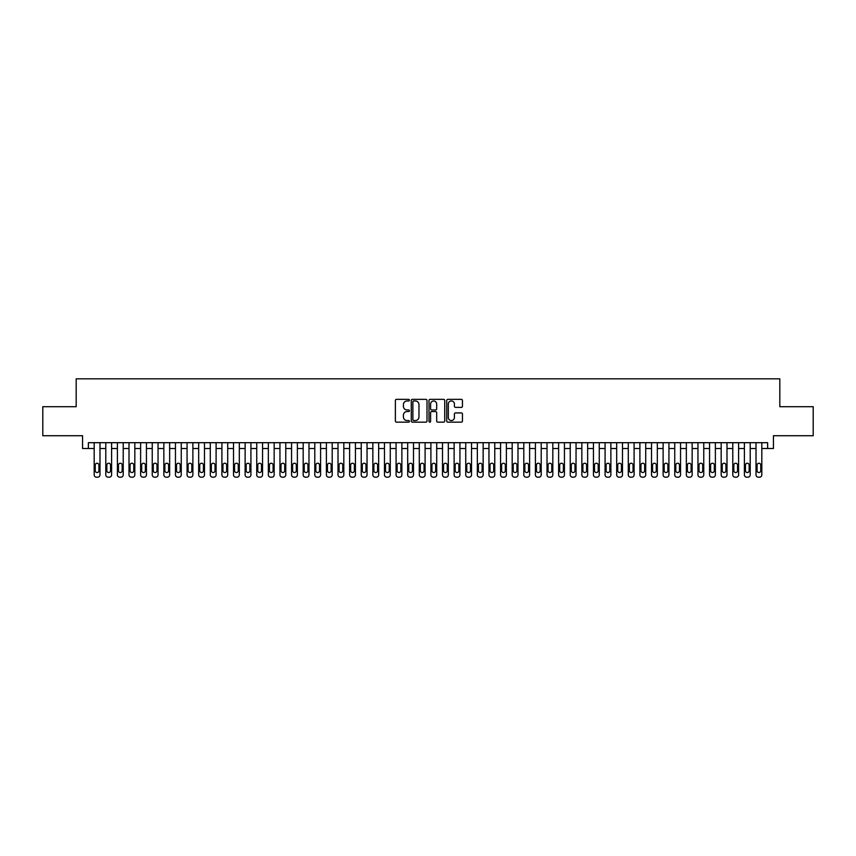 <?xml version="1.0" encoding="UTF-8"?>
<svg xmlns="http://www.w3.org/2000/svg" width="856" height="856" viewBox="0 0 856 856"><rect width="100%" height="100%" fill="white"/><g stroke="black" fill="none" stroke-linecap="round" stroke-linejoin="round"><path stroke-width="1.28" d="M409.425 400.159A0.802 0.802 0 0 0 408.622 399.356L396.521 399.356A1.145 1.145 0 0 0 395.376 400.501L395.376 421.013A1.145 1.145 0 0 0 396.521 422.158L408.622 422.158A0.802 0.802 0 0 0 409.425 421.355A0.802 0.802 0 0 0 408.622 420.564L407.06 420.564A3.649 3.649 0 0 1 403.411 416.915L403.411 415.203A3.649 3.649 0 0 1 407.06 411.554L408.622 411.554A0.802 0.802 0 0 0 409.425 410.762A0.802 0.802 0 0 0 408.622 409.96L407.06 409.96A3.649 3.649 0 0 1 403.411 406.311L403.411 404.599A3.649 3.649 0 0 1 407.06 400.961L408.622 400.961A0.802 0.802 0 0 0 409.425 400.159M461.309 407.392A1.145 1.145 0 0 0 462.443 406.258L462.443 400.501A1.145 1.145 0 0 0 461.309 399.356L447.859 399.356A1.145 1.145 0 0 0 446.725 400.501L446.725 421.013A1.145 1.145 0 0 0 447.859 422.158L461.309 422.158A1.145 1.145 0 0 0 462.443 421.013L462.443 414.058A1.145 1.145 0 0 0 461.309 412.924L455.553 412.924A1.145 1.145 0 0 0 454.408 414.058L454.408 417.514A3.05 3.05 0 0 1 451.369 420.564A3.05 3.05 0 0 1 448.319 417.514L448.319 404A3.05 3.05 0 0 1 451.369 400.961A3.05 3.05 0 0 1 454.408 404L454.408 406.258A1.145 1.145 0 0 0 455.553 407.392L461.309 407.392M88.371 448.49L88.371 442.691L767.629 442.691L767.629 448.49L773.428 448.49L773.428 435.725L813.2 435.725L813.2 406.696L779.816 406.696L779.816 378.823L76.184 378.823L76.184 406.696L42.8 406.696L42.8 435.725L82.572 435.725L82.572 448.49L94.181 448.49M427.005 400.501A1.145 1.145 0 0 0 425.86 399.356L412.41 399.356A1.145 1.145 0 0 0 411.276 400.501L411.276 421.013A1.145 1.145 0 0 0 412.41 422.158L425.86 422.158A1.145 1.145 0 0 0 427.005 421.013L427.005 400.501M430.14 399.356L443.59 399.356A1.145 1.145 0 0 1 444.724 400.501L444.724 421.013A1.145 1.145 0 0 1 443.59 422.158L437.833 422.158A1.145 1.145 0 0 1 436.688 421.013L436.688 412.699A1.145 1.145 0 0 0 435.554 411.554L431.734 411.554A1.145 1.145 0 0 0 430.589 412.699L430.589 421.355A0.802 0.802 0 0 1 429.798 422.158A0.802 0.802 0 0 1 428.995 421.355L428.995 400.501A1.145 1.145 0 0 1 430.14 399.356M99.981 442.691L99.981 474.855L99.981 448.49L105.791 448.49M111.601 442.691L111.601 474.855L111.601 448.49L117.4 448.49M123.211 442.691L123.211 474.855L123.211 448.49L129.01 448.49M134.82 442.691L134.82 474.855L134.82 448.49L140.619 448.49M146.429 442.691L146.429 474.855L146.429 448.49L152.24 448.49M158.039 442.691L158.039 474.855L158.039 448.49L163.849 448.49M169.649 442.691L169.649 474.855L169.649 448.49L175.459 448.49M181.258 442.691L181.258 474.855L181.258 448.49L187.068 448.49M192.878 442.691L192.878 474.855L192.878 448.49L198.678 448.49M204.488 442.691L204.488 474.855L204.488 448.49L210.287 448.49M216.097 442.691L216.097 474.855L216.097 448.49L221.907 448.49M227.707 442.691L227.707 474.855L227.707 448.49L233.517 448.49M239.316 442.691L239.316 474.855L239.316 448.49L245.126 448.49M250.926 442.691L250.926 474.855L250.926 448.49L256.736 448.49M262.546 442.691L262.546 474.855L262.546 448.49L268.345 448.49M274.155 442.691L274.155 474.855L274.155 448.49L279.955 448.49M285.765 442.691L285.765 474.855L285.765 448.49L291.564 448.49M297.374 442.691L297.374 474.855L297.374 448.49L303.185 448.49M308.984 442.691L308.984 474.855L308.984 448.49L314.794 448.49M320.593 442.691L320.593 474.855L320.593 448.49L326.404 448.49M332.203 442.691L332.203 474.855L332.203 448.49L338.013 448.49M343.823 442.691L343.823 474.855L343.823 448.49L349.623 448.49M355.433 442.691L355.433 474.855L355.433 448.49L361.232 448.49M367.042 442.691L367.042 474.855L367.042 448.49L372.852 448.49M378.652 442.691L378.652 474.855L378.652 448.49L384.462 448.49M390.261 442.691L390.261 474.855L390.261 448.49L396.071 448.49M401.871 442.691L401.871 474.855L401.871 448.49L407.681 448.49M413.491 442.691L413.491 474.855L413.491 448.49L419.29 448.49M425.1 442.691L425.1 474.855L425.1 448.49L430.9 448.49M436.71 442.691L436.71 474.855L436.71 448.49L442.509 448.49M448.319 442.691L448.319 474.855L448.319 448.49L454.129 448.49M459.929 442.691L459.929 474.855L459.929 448.49L465.739 448.49M471.538 442.691L471.538 474.855L471.538 448.49L477.348 448.49M483.148 442.691L483.148 474.855L483.148 448.49L488.958 448.49M494.768 442.691L494.768 474.855L494.768 448.49L500.567 448.49M506.378 442.691L506.378 474.855L506.378 448.49L512.177 448.49M517.987 442.691L517.987 474.855L517.987 448.49L523.797 448.49M529.596 442.691L529.596 474.855L529.596 448.49L535.407 448.49M541.206 442.691L541.206 474.855L541.206 448.49L547.016 448.49M552.816 442.691L552.816 474.855L552.816 448.49L558.626 448.49M564.436 442.691L564.436 474.855L564.436 448.49L570.235 448.49M576.045 442.691L576.045 474.855L576.045 448.49L581.845 448.49M587.655 442.691L587.655 474.855L587.655 448.49L593.454 448.49M599.264 442.691L599.264 474.855L599.264 448.49L605.074 448.49M610.874 442.691L610.874 474.855L610.874 448.49L616.684 448.49M622.483 442.691L622.483 474.855L622.483 448.49L628.293 448.49M634.093 442.691L634.093 474.855L634.093 448.49L639.903 448.49M645.713 442.691L645.713 474.855L645.713 448.49L651.512 448.49M657.322 442.691L657.322 474.855L657.322 448.49L663.122 448.49M668.932 442.691L668.932 474.855L668.932 448.49L674.742 448.49M680.541 442.691L680.541 474.855L680.541 448.49L686.352 448.49M692.151 442.691L692.151 474.855L692.151 448.49L697.961 448.49M703.76 442.691L703.76 474.855L703.76 448.49L709.571 448.49M715.381 442.691L715.381 474.855L715.381 448.49L721.18 448.49M726.99 442.691L726.99 474.855L726.99 448.49L732.79 448.49M738.6 442.691L738.6 474.855L738.6 448.49L744.399 448.49M750.209 442.691L750.209 474.855L750.209 448.49L756.019 448.49M761.819 442.691L761.819 474.855L761.819 448.49L767.629 448.49M413.673 400.961A0.802 0.802 0 0 0 412.87 401.753L412.87 419.761A0.802 0.802 0 0 0 413.673 420.564L415.32 420.564A3.649 3.649 0 0 0 418.969 416.915L418.969 404.599A3.649 3.649 0 0 0 415.32 400.961L413.673 400.961M436.688 404.064A3.05 3.05 0 0 0 433.639 401.015A3.05 3.05 0 0 0 430.589 404.064L430.589 408.815A1.145 1.145 0 0 0 431.734 409.96L435.554 409.96A1.145 1.145 0 0 0 436.688 408.815L436.688 404.064M95.219 470.672A1.862 1.862 90 0 0 97.081 472.533A1.862 1.862 90 0 0 98.943 470.672A1.862 1.862 -90 0 1 97.081 472.533A1.862 1.862 -90 0 1 95.219 470.672L95.219 465.097A1.862 1.862 -90 0 1 97.081 463.235A1.862 1.862 -90 0 1 98.943 465.097A1.862 1.862 90 0 0 97.081 463.235A1.862 1.862 90 0 0 95.219 465.097M94.181 442.691L94.181 474.855A2.322 2.322 90 0 0 96.503 477.177L97.659 477.177A2.322 2.322 90 0 0 99.981 474.855M98.943 465.097L98.943 470.672M106.84 470.672A1.862 1.862 90 0 0 108.691 472.533A1.862 1.862 90 0 0 110.552 470.672A1.862 1.862 -90 0 1 108.691 472.533A1.862 1.862 -90 0 1 106.84 470.672L106.84 465.097A1.862 1.862 -90 0 1 108.691 463.235A1.862 1.862 -90 0 1 110.552 465.097A1.862 1.862 90 0 0 108.691 463.235A1.862 1.862 90 0 0 106.84 465.097M118.449 470.672A1.862 1.862 90 0 0 120.3 472.533A1.862 1.862 90 0 0 122.162 470.672A1.862 1.862 -90 0 1 120.3 472.533A1.862 1.862 -90 0 1 118.449 470.672L118.449 465.097A1.862 1.862 -90 0 1 120.3 463.235A1.862 1.862 -90 0 1 122.162 465.097A1.862 1.862 90 0 0 120.3 463.235A1.862 1.862 90 0 0 118.449 465.097M130.059 470.672A1.862 1.862 90 0 0 131.92 472.533A1.862 1.862 90 0 0 133.771 470.672A1.862 1.862 -90 0 1 131.92 472.533A1.862 1.862 -90 0 1 130.059 470.672L130.059 465.097A1.862 1.862 -90 0 1 131.92 463.235A1.862 1.862 -90 0 1 133.771 465.097A1.862 1.862 90 0 0 131.92 463.235A1.862 1.862 90 0 0 130.059 465.097M141.668 470.672A1.862 1.862 90 0 0 143.53 472.533A1.862 1.862 90 0 0 145.381 470.672A1.862 1.862 -90 0 1 143.53 472.533A1.862 1.862 -90 0 1 141.668 470.672L141.668 465.097A1.862 1.862 -90 0 1 143.53 463.235A1.862 1.862 -90 0 1 145.381 465.097A1.862 1.862 90 0 0 143.53 463.235A1.862 1.862 90 0 0 141.668 465.097M105.791 442.691L105.791 474.855A2.322 2.322 90 0 0 108.113 477.177L109.279 477.177A2.322 2.322 90 0 0 111.601 474.855M110.552 465.097L110.552 470.672M117.4 442.691L117.4 474.855A2.322 2.322 90 0 0 119.722 477.177L120.889 477.177A2.322 2.322 90 0 0 123.211 474.855M122.162 465.097L122.162 470.672M129.01 442.691L129.01 474.855A2.322 2.322 90 0 0 131.332 477.177L132.498 477.177A2.322 2.322 90 0 0 134.82 474.855M133.771 465.097L133.771 470.672M140.619 442.691L140.619 474.855A2.322 2.322 90 0 0 142.941 477.177L144.108 477.177A2.322 2.322 90 0 0 146.429 474.855M145.381 465.097L145.381 470.672M153.278 470.672A1.862 1.862 90 0 0 155.139 472.533A1.862 1.862 90 0 0 156.99 470.672A1.862 1.862 -90 0 1 155.139 472.533A1.862 1.862 -90 0 1 153.278 470.672L153.278 465.097A1.862 1.862 -90 0 1 155.139 463.235A1.862 1.862 -90 0 1 156.99 465.097A1.862 1.862 90 0 0 155.139 463.235A1.862 1.862 90 0 0 153.278 465.097M152.24 442.691L152.24 474.855A2.322 2.322 90 0 0 154.561 477.177L155.717 477.177A2.322 2.322 90 0 0 158.039 474.855M156.99 465.097L156.99 470.672M164.887 470.672A1.862 1.862 90 0 0 166.749 472.533A1.862 1.862 90 0 0 168.611 470.672A1.862 1.862 -90 0 1 166.749 472.533A1.862 1.862 -90 0 1 164.887 470.672L164.887 465.097A1.862 1.862 -90 0 1 166.749 463.235A1.862 1.862 -90 0 1 168.611 465.097A1.862 1.862 90 0 0 166.749 463.235A1.862 1.862 90 0 0 164.887 465.097M163.849 442.691L163.849 474.855A2.322 2.322 90 0 0 166.171 477.177L167.327 477.177A2.322 2.322 90 0 0 169.649 474.855M168.611 465.097L168.611 470.672M176.507 470.672A1.862 1.862 90 0 0 178.358 472.533A1.862 1.862 90 0 0 180.22 470.672A1.862 1.862 -90 0 1 178.358 472.533A1.862 1.862 -90 0 1 176.507 470.672L176.507 465.097A1.862 1.862 -90 0 1 178.358 463.235A1.862 1.862 -90 0 1 180.22 465.097A1.862 1.862 90 0 0 178.358 463.235A1.862 1.862 90 0 0 176.507 465.097M175.459 442.691L175.459 474.855A2.322 2.322 90 0 0 177.781 477.177L178.936 477.177A2.322 2.322 90 0 0 181.258 474.855M180.22 465.097L180.22 470.672M188.117 470.672A1.862 1.862 90 0 0 189.968 472.533A1.862 1.862 90 0 0 191.83 470.672A1.862 1.862 -90 0 1 189.968 472.533A1.862 1.862 -90 0 1 188.117 470.672L188.117 465.097A1.862 1.862 -90 0 1 189.968 463.235A1.862 1.862 -90 0 1 191.83 465.097A1.862 1.862 90 0 0 189.968 463.235A1.862 1.862 90 0 0 188.117 465.097M187.068 442.691L187.068 474.855A2.322 2.322 90 0 0 189.39 477.177L190.556 477.177A2.322 2.322 90 0 0 192.878 474.855M191.83 465.097L191.83 470.672M199.726 470.672A1.862 1.862 90 0 0 201.577 472.533A1.862 1.862 90 0 0 203.439 470.672A1.862 1.862 -90 0 1 201.577 472.533A1.862 1.862 -90 0 1 199.726 470.672L199.726 465.097A1.862 1.862 -90 0 1 201.577 463.235A1.862 1.862 -90 0 1 203.439 465.097A1.862 1.862 90 0 0 201.577 463.235A1.862 1.862 90 0 0 199.726 465.097M211.336 470.672A1.862 1.862 90 0 0 213.198 472.533A1.862 1.862 90 0 0 215.049 470.672A1.862 1.862 -90 0 1 213.198 472.533A1.862 1.862 -90 0 1 211.336 470.672L211.336 465.097A1.862 1.862 -90 0 1 213.198 463.235A1.862 1.862 -90 0 1 215.049 465.097A1.862 1.862 90 0 0 213.198 463.235A1.862 1.862 90 0 0 211.336 465.097M222.945 470.672A1.862 1.862 90 0 0 224.807 472.533A1.862 1.862 90 0 0 226.658 470.672A1.862 1.862 -90 0 1 224.807 472.533A1.862 1.862 -90 0 1 222.945 470.672L222.945 465.097A1.862 1.862 -90 0 1 224.807 463.235A1.862 1.862 -90 0 1 226.658 465.097A1.862 1.862 90 0 0 224.807 463.235A1.862 1.862 90 0 0 222.945 465.097M234.555 470.672A1.862 1.862 90 0 0 236.417 472.533A1.862 1.862 90 0 0 238.278 470.672A1.862 1.862 -90 0 1 236.417 472.533A1.862 1.862 -90 0 1 234.555 470.672L234.555 465.097A1.862 1.862 -90 0 1 236.417 463.235A1.862 1.862 -90 0 1 238.278 465.097A1.862 1.862 90 0 0 236.417 463.235A1.862 1.862 90 0 0 234.555 465.097M246.164 470.672A1.862 1.862 90 0 0 248.026 472.533A1.862 1.862 90 0 0 249.888 470.672A1.862 1.862 -90 0 1 248.026 472.533A1.862 1.862 -90 0 1 246.164 470.672L246.164 465.097A1.862 1.862 -90 0 1 248.026 463.235A1.862 1.862 -90 0 1 249.888 465.097A1.862 1.862 90 0 0 248.026 463.235A1.862 1.862 90 0 0 246.164 465.097M257.784 470.672A1.862 1.862 90 0 0 259.636 472.533A1.862 1.862 90 0 0 261.497 470.672A1.862 1.862 -90 0 1 259.636 472.533A1.862 1.862 -90 0 1 257.784 470.672L257.784 465.097A1.862 1.862 -90 0 1 259.636 463.235A1.862 1.862 -90 0 1 261.497 465.097A1.862 1.862 90 0 0 259.636 463.235A1.862 1.862 90 0 0 257.784 465.097M269.394 470.672A1.862 1.862 90 0 0 271.245 472.533A1.862 1.862 90 0 0 273.107 470.672A1.862 1.862 -90 0 1 271.245 472.533A1.862 1.862 -90 0 1 269.394 470.672L269.394 465.097A1.862 1.862 -90 0 1 271.245 463.235A1.862 1.862 -90 0 1 273.107 465.097A1.862 1.862 90 0 0 271.245 463.235A1.862 1.862 90 0 0 269.394 465.097M281.003 470.672A1.862 1.862 90 0 0 282.865 472.533A1.862 1.862 90 0 0 284.716 470.672A1.862 1.862 -90 0 1 282.865 472.533A1.862 1.862 -90 0 1 281.003 470.672L281.003 465.097A1.862 1.862 -90 0 1 282.865 463.235A1.862 1.862 -90 0 1 284.716 465.097A1.862 1.862 90 0 0 282.865 463.235A1.862 1.862 90 0 0 281.003 465.097M292.613 470.672A1.862 1.862 90 0 0 294.475 472.533A1.862 1.862 90 0 0 296.326 470.672A1.862 1.862 -90 0 1 294.475 472.533A1.862 1.862 -90 0 1 292.613 470.672L292.613 465.097A1.862 1.862 -90 0 1 294.475 463.235A1.862 1.862 -90 0 1 296.326 465.097A1.862 1.862 90 0 0 294.475 463.235A1.862 1.862 90 0 0 292.613 465.097M304.222 470.672A1.862 1.862 90 0 0 306.084 472.533A1.862 1.862 90 0 0 307.946 470.672A1.862 1.862 -90 0 1 306.084 472.533A1.862 1.862 -90 0 1 304.222 470.672L304.222 465.097A1.862 1.862 -90 0 1 306.084 463.235A1.862 1.862 -90 0 1 307.946 465.097A1.862 1.862 90 0 0 306.084 463.235A1.862 1.862 90 0 0 304.222 465.097M315.832 470.672A1.862 1.862 90 0 0 317.694 472.533A1.862 1.862 90 0 0 319.555 470.672A1.862 1.862 -90 0 1 317.694 472.533A1.862 1.862 -90 0 1 315.832 470.672L315.832 465.097A1.862 1.862 -90 0 1 317.694 463.235A1.862 1.862 -90 0 1 319.555 465.097A1.862 1.862 90 0 0 317.694 463.235A1.862 1.862 90 0 0 315.832 465.097M327.452 470.672A1.862 1.862 90 0 0 329.303 472.533A1.862 1.862 90 0 0 331.165 470.672A1.862 1.862 -90 0 1 329.303 472.533A1.862 1.862 -90 0 1 327.452 470.672L327.452 465.097A1.862 1.862 -90 0 1 329.303 463.235A1.862 1.862 -90 0 1 331.165 465.097A1.862 1.862 90 0 0 329.303 463.235A1.862 1.862 90 0 0 327.452 465.097M198.678 442.691L198.678 474.855A2.322 2.322 90 0 0 201 477.177L202.166 477.177A2.322 2.322 90 0 0 204.488 474.855M203.439 465.097L203.439 470.672M210.287 442.691L210.287 474.855A2.322 2.322 90 0 0 212.609 477.177L213.775 477.177A2.322 2.322 90 0 0 216.097 474.855M215.049 465.097L215.049 470.672M221.907 442.691L221.907 474.855A2.322 2.322 90 0 0 224.229 477.177L225.385 477.177A2.322 2.322 90 0 0 227.707 474.855M226.658 465.097L226.658 470.672M233.517 442.691L233.517 474.855A2.322 2.322 90 0 0 235.839 477.177L236.994 477.177A2.322 2.322 90 0 0 239.316 474.855M238.278 465.097L238.278 470.672M245.126 442.691L245.126 474.855A2.322 2.322 90 0 0 247.448 477.177L248.604 477.177A2.322 2.322 90 0 0 250.926 474.855M249.888 465.097L249.888 470.672M256.736 442.691L256.736 474.855A2.322 2.322 90 0 0 259.058 477.177L260.224 477.177A2.322 2.322 90 0 0 262.546 474.855M261.497 465.097L261.497 470.672M268.345 442.691L268.345 474.855A2.322 2.322 90 0 0 270.667 477.177L271.834 477.177A2.322 2.322 90 0 0 274.155 474.855M273.107 465.097L273.107 470.672M279.955 442.691L279.955 474.855A2.322 2.322 90 0 0 282.277 477.177L283.443 477.177A2.322 2.322 90 0 0 285.765 474.855M284.716 465.097L284.716 470.672M291.564 442.691L291.564 474.855A2.322 2.322 90 0 0 293.886 477.177L295.053 477.177A2.322 2.322 90 0 0 297.374 474.855M296.326 465.097L296.326 470.672M303.185 442.691L303.185 474.855A2.322 2.322 90 0 0 305.506 477.177L306.662 477.177A2.322 2.322 90 0 0 308.984 474.855M307.946 465.097L307.946 470.672M314.794 442.691L314.794 474.855A2.322 2.322 90 0 0 317.116 477.177L318.272 477.177A2.322 2.322 90 0 0 320.593 474.855M319.555 465.097L319.555 470.672M326.404 442.691L326.404 474.855A2.322 2.322 90 0 0 328.725 477.177L329.881 477.177A2.322 2.322 90 0 0 332.203 474.855M331.165 465.097L331.165 470.672M339.062 470.672A1.862 1.862 90 0 0 340.913 472.533A1.862 1.862 90 0 0 342.775 470.672A1.862 1.862 -90 0 1 340.913 472.533A1.862 1.862 -90 0 1 339.062 470.672L339.062 465.097A1.862 1.862 -90 0 1 340.913 463.235A1.862 1.862 -90 0 1 342.775 465.097A1.862 1.862 90 0 0 340.913 463.235A1.862 1.862 90 0 0 339.062 465.097M350.671 470.672A1.862 1.862 90 0 0 352.522 472.533A1.862 1.862 90 0 0 354.384 470.672A1.862 1.862 -90 0 1 352.522 472.533A1.862 1.862 -90 0 1 350.671 470.672L350.671 465.097A1.862 1.862 -90 0 1 352.522 463.235A1.862 1.862 -90 0 1 354.384 465.097A1.862 1.862 90 0 0 352.522 463.235A1.862 1.862 90 0 0 350.671 465.097M362.281 470.672A1.862 1.862 90 0 0 364.142 472.533A1.862 1.862 90 0 0 365.994 470.672A1.862 1.862 -90 0 1 364.142 472.533A1.862 1.862 -90 0 1 362.281 470.672L362.281 465.097A1.862 1.862 -90 0 1 364.142 463.235A1.862 1.862 -90 0 1 365.994 465.097A1.862 1.862 90 0 0 364.142 463.235A1.862 1.862 90 0 0 362.281 465.097M373.89 470.672A1.862 1.862 90 0 0 375.752 472.533A1.862 1.862 90 0 0 377.603 470.672A1.862 1.862 -90 0 1 375.752 472.533A1.862 1.862 -90 0 1 373.89 470.672L373.89 465.097A1.862 1.862 -90 0 1 375.752 463.235A1.862 1.862 -90 0 1 377.603 465.097A1.862 1.862 90 0 0 375.752 463.235A1.862 1.862 90 0 0 373.89 465.097M338.013 442.691L338.013 474.855A2.322 2.322 90 0 0 340.335 477.177L341.501 477.177A2.322 2.322 90 0 0 343.823 474.855M342.775 465.097L342.775 470.672M349.623 442.691L349.623 474.855A2.322 2.322 90 0 0 351.944 477.177L353.111 477.177A2.322 2.322 90 0 0 355.433 474.855M354.384 465.097L354.384 470.672M361.232 442.691L361.232 474.855A2.322 2.322 90 0 0 363.554 477.177L364.72 477.177A2.322 2.322 90 0 0 367.042 474.855M365.994 465.097L365.994 470.672M372.852 442.691L372.852 474.855A2.322 2.322 90 0 0 375.174 477.177L376.33 477.177A2.322 2.322 90 0 0 378.652 474.855M377.603 465.097L377.603 470.672M385.5 470.672A1.862 1.862 90 0 0 387.361 472.533A1.862 1.862 90 0 0 389.223 470.672A1.862 1.862 -90 0 1 387.361 472.533A1.862 1.862 -90 0 1 385.5 470.672L385.5 465.097A1.862 1.862 -90 0 1 387.361 463.235A1.862 1.862 -90 0 1 389.223 465.097A1.862 1.862 90 0 0 387.361 463.235A1.862 1.862 90 0 0 385.5 465.097M384.462 442.691L384.462 474.855A2.322 2.322 90 0 0 386.784 477.177L387.939 477.177A2.322 2.322 90 0 0 390.261 474.855M389.223 465.097L389.223 470.672M397.109 470.672A1.862 1.862 90 0 0 398.971 472.533A1.862 1.862 90 0 0 400.833 470.672A1.862 1.862 -90 0 1 398.971 472.533A1.862 1.862 -90 0 1 397.109 470.672L397.109 465.097A1.862 1.862 -90 0 1 398.971 463.235A1.862 1.862 -90 0 1 400.833 465.097A1.862 1.862 90 0 0 398.971 463.235A1.862 1.862 90 0 0 397.109 465.097M396.071 442.691L396.071 474.855A2.322 2.322 90 0 0 398.393 477.177L399.549 477.177A2.322 2.322 90 0 0 401.871 474.855M400.833 465.097L400.833 470.672M408.729 470.672A1.862 1.862 90 0 0 410.58 472.533A1.862 1.862 90 0 0 412.442 470.672A1.862 1.862 -90 0 1 410.58 472.533A1.862 1.862 -90 0 1 408.729 470.672L408.729 465.097A1.862 1.862 -90 0 1 410.58 463.235A1.862 1.862 -90 0 1 412.442 465.097A1.862 1.862 90 0 0 410.58 463.235A1.862 1.862 90 0 0 408.729 465.097M407.681 442.691L407.681 474.855A2.322 2.322 90 0 0 410.003 477.177L411.169 477.177A2.322 2.322 90 0 0 413.491 474.855M412.442 465.097L412.442 470.672M420.339 470.672A1.862 1.862 90 0 0 422.19 472.533A1.862 1.862 90 0 0 424.052 470.672A1.862 1.862 -90 0 1 422.19 472.533A1.862 1.862 -90 0 1 420.339 470.672L420.339 465.097A1.862 1.862 -90 0 1 422.19 463.235A1.862 1.862 -90 0 1 424.052 465.097A1.862 1.862 90 0 0 422.19 463.235A1.862 1.862 90 0 0 420.339 465.097M419.29 442.691L419.29 474.855A2.322 2.322 90 0 0 421.612 477.177L422.778 477.177A2.322 2.322 90 0 0 425.1 474.855M424.052 465.097L424.052 470.672M431.948 470.672A1.862 1.862 90 0 0 433.81 472.533A1.862 1.862 90 0 0 435.661 470.672A1.862 1.862 -90 0 1 433.81 472.533A1.862 1.862 -90 0 1 431.948 470.672L431.948 465.097A1.862 1.862 -90 0 1 433.81 463.235A1.862 1.862 -90 0 1 435.661 465.097A1.862 1.862 90 0 0 433.81 463.235A1.862 1.862 90 0 0 431.948 465.097M430.9 442.691L430.9 474.855A2.322 2.322 90 0 0 433.222 477.177L434.388 477.177A2.322 2.322 90 0 0 436.71 474.855M435.661 465.097L435.661 470.672M443.558 470.672A1.862 1.862 90 0 0 445.42 472.533A1.862 1.862 90 0 0 447.271 470.672A1.862 1.862 -90 0 1 445.42 472.533A1.862 1.862 -90 0 1 443.558 470.672L443.558 465.097A1.862 1.862 -90 0 1 445.42 463.235A1.862 1.862 -90 0 1 447.271 465.097A1.862 1.862 90 0 0 445.42 463.235A1.862 1.862 90 0 0 443.558 465.097M442.509 442.691L442.509 474.855A2.322 2.322 90 0 0 444.831 477.177L445.997 477.177A2.322 2.322 90 0 0 448.319 474.855M447.271 465.097L447.271 470.672M455.167 470.672A1.862 1.862 90 0 0 457.029 472.533A1.862 1.862 90 0 0 458.891 470.672A1.862 1.862 -90 0 1 457.029 472.533A1.862 1.862 -90 0 1 455.167 470.672L455.167 465.097A1.862 1.862 -90 0 1 457.029 463.235A1.862 1.862 -90 0 1 458.891 465.097A1.862 1.862 90 0 0 457.029 463.235A1.862 1.862 90 0 0 455.167 465.097M454.129 442.691L454.129 474.855A2.322 2.322 90 0 0 456.451 477.177L457.607 477.177A2.322 2.322 90 0 0 459.929 474.855M458.891 465.097L458.891 470.672M466.777 470.672A1.862 1.862 90 0 0 468.639 472.533A1.862 1.862 90 0 0 470.5 470.672A1.862 1.862 -90 0 1 468.639 472.533A1.862 1.862 -90 0 1 466.777 470.672L466.777 465.097A1.862 1.862 -90 0 1 468.639 463.235A1.862 1.862 -90 0 1 470.5 465.097A1.862 1.862 90 0 0 468.639 463.235A1.862 1.862 90 0 0 466.777 465.097M465.739 442.691L465.739 474.855A2.322 2.322 90 0 0 468.061 477.177L469.216 477.177A2.322 2.322 90 0 0 471.538 474.855M470.5 465.097L470.5 470.672M478.397 470.672A1.862 1.862 90 0 0 480.248 472.533A1.862 1.862 90 0 0 482.11 470.672A1.862 1.862 -90 0 1 480.248 472.533A1.862 1.862 -90 0 1 478.397 470.672L478.397 465.097A1.862 1.862 -90 0 1 480.248 463.235A1.862 1.862 -90 0 1 482.11 465.097A1.862 1.862 90 0 0 480.248 463.235A1.862 1.862 90 0 0 478.397 465.097M477.348 442.691L477.348 474.855A2.322 2.322 90 0 0 479.67 477.177L480.826 477.177A2.322 2.322 90 0 0 483.148 474.855M482.11 465.097L482.11 470.672M490.007 470.672A1.862 1.862 90 0 0 491.858 472.533A1.862 1.862 90 0 0 493.719 470.672A1.862 1.862 -90 0 1 491.858 472.533A1.862 1.862 -90 0 1 490.007 470.672L490.007 465.097A1.862 1.862 -90 0 1 491.858 463.235A1.862 1.862 -90 0 1 493.719 465.097A1.862 1.862 90 0 0 491.858 463.235A1.862 1.862 90 0 0 490.007 465.097M488.958 442.691L488.958 474.855A2.322 2.322 90 0 0 491.28 477.177L492.446 477.177A2.322 2.322 90 0 0 494.768 474.855M493.719 465.097L493.719 470.672M501.616 470.672A1.862 1.862 90 0 0 503.478 472.533A1.862 1.862 90 0 0 505.329 470.672A1.862 1.862 -90 0 1 503.478 472.533A1.862 1.862 -90 0 1 501.616 470.672L501.616 465.097A1.862 1.862 -90 0 1 503.478 463.235A1.862 1.862 -90 0 1 505.329 465.097A1.862 1.862 90 0 0 503.478 463.235A1.862 1.862 90 0 0 501.616 465.097M500.567 442.691L500.567 474.855A2.322 2.322 90 0 0 502.889 477.177L504.056 477.177A2.322 2.322 90 0 0 506.378 474.855M505.329 465.097L505.329 470.672M513.226 470.672A1.862 1.862 90 0 0 515.087 472.533A1.862 1.862 90 0 0 516.938 470.672A1.862 1.862 -90 0 1 515.087 472.533A1.862 1.862 -90 0 1 513.226 470.672L513.226 465.097A1.862 1.862 -90 0 1 515.087 463.235A1.862 1.862 -90 0 1 516.938 465.097A1.862 1.862 90 0 0 515.087 463.235A1.862 1.862 90 0 0 513.226 465.097M512.177 442.691L512.177 474.855A2.322 2.322 90 0 0 514.499 477.177L515.665 477.177A2.322 2.322 90 0 0 517.987 474.855M516.938 465.097L516.938 470.672M524.835 470.672A1.862 1.862 90 0 0 526.697 472.533A1.862 1.862 90 0 0 528.548 470.672A1.862 1.862 -90 0 1 526.697 472.533A1.862 1.862 -90 0 1 524.835 470.672L524.835 465.097A1.862 1.862 -90 0 1 526.697 463.235A1.862 1.862 -90 0 1 528.548 465.097A1.862 1.862 90 0 0 526.697 463.235A1.862 1.862 90 0 0 524.835 465.097M523.797 442.691L523.797 474.855A2.322 2.322 90 0 0 526.119 477.177L527.275 477.177A2.322 2.322 90 0 0 529.596 474.855M528.548 465.097L528.548 470.672M536.445 470.672A1.862 1.862 90 0 0 538.306 472.533A1.862 1.862 90 0 0 540.168 470.672A1.862 1.862 -90 0 1 538.306 472.533A1.862 1.862 -90 0 1 536.445 470.672L536.445 465.097A1.862 1.862 -90 0 1 538.306 463.235A1.862 1.862 -90 0 1 540.168 465.097A1.862 1.862 90 0 0 538.306 463.235A1.862 1.862 90 0 0 536.445 465.097M535.407 442.691L535.407 474.855A2.322 2.322 90 0 0 537.729 477.177L538.884 477.177A2.322 2.322 90 0 0 541.206 474.855M540.168 465.097L540.168 470.672M548.054 470.672A1.862 1.862 90 0 0 549.916 472.533A1.862 1.862 90 0 0 551.778 470.672A1.862 1.862 -90 0 1 549.916 472.533A1.862 1.862 -90 0 1 548.054 470.672L548.054 465.097A1.862 1.862 -90 0 1 549.916 463.235A1.862 1.862 -90 0 1 551.778 465.097A1.862 1.862 90 0 0 549.916 463.235A1.862 1.862 90 0 0 548.054 465.097M547.016 442.691L547.016 474.855A2.322 2.322 90 0 0 549.338 477.177L550.494 477.177A2.322 2.322 90 0 0 552.816 474.855M551.778 465.097L551.778 470.672M559.674 470.672A1.862 1.862 90 0 0 561.525 472.533A1.862 1.862 90 0 0 563.387 470.672A1.862 1.862 -90 0 1 561.525 472.533A1.862 1.862 -90 0 1 559.674 470.672L559.674 465.097A1.862 1.862 -90 0 1 561.525 463.235A1.862 1.862 -90 0 1 563.387 465.097A1.862 1.862 90 0 0 561.525 463.235A1.862 1.862 90 0 0 559.674 465.097M558.626 442.691L558.626 474.855A2.322 2.322 90 0 0 560.947 477.177L562.114 477.177A2.322 2.322 90 0 0 564.436 474.855M563.387 465.097L563.387 470.672M571.284 470.672A1.862 1.862 90 0 0 573.135 472.533A1.862 1.862 90 0 0 574.997 470.672A1.862 1.862 -90 0 1 573.135 472.533A1.862 1.862 -90 0 1 571.284 470.672L571.284 465.097A1.862 1.862 -90 0 1 573.135 463.235A1.862 1.862 -90 0 1 574.997 465.097A1.862 1.862 90 0 0 573.135 463.235A1.862 1.862 90 0 0 571.284 465.097M570.235 442.691L570.235 474.855A2.322 2.322 90 0 0 572.557 477.177L573.723 477.177A2.322 2.322 90 0 0 576.045 474.855M574.997 465.097L574.997 470.672M582.893 470.672A1.862 1.862 90 0 0 584.755 472.533A1.862 1.862 90 0 0 586.606 470.672A1.862 1.862 -90 0 1 584.755 472.533A1.862 1.862 -90 0 1 582.893 470.672L582.893 465.097A1.862 1.862 -90 0 1 584.755 463.235A1.862 1.862 -90 0 1 586.606 465.097A1.862 1.862 90 0 0 584.755 463.235A1.862 1.862 90 0 0 582.893 465.097M581.845 442.691L581.845 474.855A2.322 2.322 90 0 0 584.167 477.177L585.333 477.177A2.322 2.322 90 0 0 587.655 474.855M586.606 465.097L586.606 470.672M594.503 470.672A1.862 1.862 90 0 0 596.365 472.533A1.862 1.862 90 0 0 598.216 470.672A1.862 1.862 -90 0 1 596.365 472.533A1.862 1.862 -90 0 1 594.503 470.672L594.503 465.097A1.862 1.862 -90 0 1 596.365 463.235A1.862 1.862 -90 0 1 598.216 465.097A1.862 1.862 90 0 0 596.365 463.235A1.862 1.862 90 0 0 594.503 465.097M593.454 442.691L593.454 474.855A2.322 2.322 90 0 0 595.776 477.177L596.942 477.177A2.322 2.322 90 0 0 599.264 474.855M598.216 465.097L598.216 470.672M606.112 470.672A1.862 1.862 90 0 0 607.974 472.533A1.862 1.862 90 0 0 609.836 470.672A1.862 1.862 -90 0 1 607.974 472.533A1.862 1.862 -90 0 1 606.112 470.672L606.112 465.097A1.862 1.862 -90 0 1 607.974 463.235A1.862 1.862 -90 0 1 609.836 465.097A1.862 1.862 90 0 0 607.974 463.235A1.862 1.862 90 0 0 606.112 465.097M605.074 442.691L605.074 474.855A2.322 2.322 90 0 0 607.396 477.177L608.552 477.177A2.322 2.322 90 0 0 610.874 474.855M609.836 465.097L609.836 470.672M617.722 470.672A1.862 1.862 90 0 0 619.583 472.533A1.862 1.862 90 0 0 621.445 470.672A1.862 1.862 -90 0 1 619.583 472.533A1.862 1.862 -90 0 1 617.722 470.672L617.722 465.097A1.862 1.862 -90 0 1 619.583 463.235A1.862 1.862 -90 0 1 621.445 465.097A1.862 1.862 90 0 0 619.583 463.235A1.862 1.862 90 0 0 617.722 465.097M616.684 442.691L616.684 474.855A2.322 2.322 90 0 0 619.006 477.177L620.161 477.177A2.322 2.322 90 0 0 622.483 474.855M621.445 465.097L621.445 470.672M629.342 470.672A1.862 1.862 90 0 0 631.193 472.533A1.862 1.862 90 0 0 633.055 470.672A1.862 1.862 -90 0 1 631.193 472.533A1.862 1.862 -90 0 1 629.342 470.672L629.342 465.097A1.862 1.862 -90 0 1 631.193 463.235A1.862 1.862 -90 0 1 633.055 465.097A1.862 1.862 90 0 0 631.193 463.235A1.862 1.862 90 0 0 629.342 465.097M628.293 442.691L628.293 474.855A2.322 2.322 90 0 0 630.615 477.177L631.771 477.177A2.322 2.322 90 0 0 634.093 474.855M633.055 465.097L633.055 470.672M640.951 470.672A1.862 1.862 90 0 0 642.803 472.533A1.862 1.862 90 0 0 644.664 470.672A1.862 1.862 -90 0 1 642.803 472.533A1.862 1.862 -90 0 1 640.951 470.672L640.951 465.097A1.862 1.862 -90 0 1 642.803 463.235A1.862 1.862 -90 0 1 644.664 465.097A1.862 1.862 90 0 0 642.803 463.235A1.862 1.862 90 0 0 640.951 465.097M639.903 442.691L639.903 474.855A2.322 2.322 90 0 0 642.225 477.177L643.391 477.177A2.322 2.322 90 0 0 645.713 474.855M644.664 465.097L644.664 470.672M652.561 470.672A1.862 1.862 90 0 0 654.423 472.533A1.862 1.862 90 0 0 656.274 470.672A1.862 1.862 -90 0 1 654.423 472.533A1.862 1.862 -90 0 1 652.561 470.672L652.561 465.097A1.862 1.862 -90 0 1 654.423 463.235A1.862 1.862 -90 0 1 656.274 465.097A1.862 1.862 90 0 0 654.423 463.235A1.862 1.862 90 0 0 652.561 465.097M651.512 442.691L651.512 474.855A2.322 2.322 90 0 0 653.834 477.177L655 477.177A2.322 2.322 90 0 0 657.322 474.855M656.274 465.097L656.274 470.672M664.17 470.672A1.862 1.862 90 0 0 666.032 472.533A1.862 1.862 90 0 0 667.883 470.672A1.862 1.862 -90 0 1 666.032 472.533A1.862 1.862 -90 0 1 664.17 470.672L664.17 465.097A1.862 1.862 -90 0 1 666.032 463.235A1.862 1.862 -90 0 1 667.883 465.097A1.862 1.862 90 0 0 666.032 463.235A1.862 1.862 90 0 0 664.17 465.097M663.122 442.691L663.122 474.855A2.322 2.322 90 0 0 665.444 477.177L666.61 477.177A2.322 2.322 90 0 0 668.932 474.855M667.883 465.097L667.883 470.672M675.78 470.672A1.862 1.862 90 0 0 677.642 472.533A1.862 1.862 90 0 0 679.493 470.672A1.862 1.862 -90 0 1 677.642 472.533A1.862 1.862 -90 0 1 675.78 470.672L675.78 465.097A1.862 1.862 -90 0 1 677.642 463.235A1.862 1.862 -90 0 1 679.493 465.097A1.862 1.862 90 0 0 677.642 463.235A1.862 1.862 90 0 0 675.78 465.097M674.742 442.691L674.742 474.855A2.322 2.322 90 0 0 677.064 477.177L678.22 477.177A2.322 2.322 90 0 0 680.541 474.855M679.493 465.097L679.493 470.672M687.389 470.672A1.862 1.862 90 0 0 689.251 472.533A1.862 1.862 90 0 0 691.113 470.672A1.862 1.862 -90 0 1 689.251 472.533A1.862 1.862 -90 0 1 687.389 470.672L687.389 465.097A1.862 1.862 -90 0 1 689.251 463.235A1.862 1.862 -90 0 1 691.113 465.097A1.862 1.862 90 0 0 689.251 463.235A1.862 1.862 90 0 0 687.389 465.097M686.352 442.691L686.352 474.855A2.322 2.322 90 0 0 688.673 477.177L689.829 477.177A2.322 2.322 90 0 0 692.151 474.855M691.113 465.097L691.113 470.672M699.01 470.672A1.862 1.862 90 0 0 700.861 472.533A1.862 1.862 90 0 0 702.723 470.672A1.862 1.862 -90 0 1 700.861 472.533A1.862 1.862 -90 0 1 699.01 470.672L699.01 465.097A1.862 1.862 -90 0 1 700.861 463.235A1.862 1.862 -90 0 1 702.723 465.097A1.862 1.862 90 0 0 700.861 463.235A1.862 1.862 90 0 0 699.01 465.097M697.961 442.691L697.961 474.855A2.322 2.322 90 0 0 700.283 477.177L701.438 477.177A2.322 2.322 90 0 0 703.76 474.855M702.723 465.097L702.723 470.672M710.619 470.672A1.862 1.862 90 0 0 712.47 472.533A1.862 1.862 90 0 0 714.332 470.672A1.862 1.862 -90 0 1 712.47 472.533A1.862 1.862 -90 0 1 710.619 470.672L710.619 465.097A1.862 1.862 -90 0 1 712.47 463.235A1.862 1.862 -90 0 1 714.332 465.097A1.862 1.862 90 0 0 712.47 463.235A1.862 1.862 90 0 0 710.619 465.097M709.571 442.691L709.571 474.855A2.322 2.322 90 0 0 711.892 477.177L713.059 477.177A2.322 2.322 90 0 0 715.381 474.855M714.332 465.097L714.332 470.672M722.229 470.672A1.862 1.862 90 0 0 724.08 472.533A1.862 1.862 90 0 0 725.942 470.672A1.862 1.862 -90 0 1 724.08 472.533A1.862 1.862 -90 0 1 722.229 470.672L722.229 465.097A1.862 1.862 -90 0 1 724.08 463.235A1.862 1.862 -90 0 1 725.942 465.097A1.862 1.862 90 0 0 724.08 463.235A1.862 1.862 90 0 0 722.229 465.097M721.18 442.691L721.18 474.855A2.322 2.322 90 0 0 723.502 477.177L724.668 477.177A2.322 2.322 90 0 0 726.99 474.855M725.942 465.097L725.942 470.672M733.838 470.672A1.862 1.862 90 0 0 735.7 472.533A1.862 1.862 90 0 0 737.551 470.672A1.862 1.862 -90 0 1 735.7 472.533A1.862 1.862 -90 0 1 733.838 470.672L733.838 465.097A1.862 1.862 -90 0 1 735.7 463.235A1.862 1.862 -90 0 1 737.551 465.097A1.862 1.862 90 0 0 735.7 463.235A1.862 1.862 90 0 0 733.838 465.097M732.79 442.691L732.79 474.855A2.322 2.322 90 0 0 735.111 477.177L736.278 477.177A2.322 2.322 90 0 0 738.6 474.855M737.551 465.097L737.551 470.672M745.448 470.672A1.862 1.862 90 0 0 747.309 472.533A1.862 1.862 90 0 0 749.161 470.672A1.862 1.862 -90 0 1 747.309 472.533A1.862 1.862 -90 0 1 745.448 470.672L745.448 465.097A1.862 1.862 -90 0 1 747.309 463.235A1.862 1.862 -90 0 1 749.161 465.097A1.862 1.862 90 0 0 747.309 463.235A1.862 1.862 90 0 0 745.448 465.097M744.399 442.691L744.399 474.855A2.322 2.322 90 0 0 746.721 477.177L747.887 477.177A2.322 2.322 90 0 0 750.209 474.855M749.161 465.097L749.161 470.672M757.057 470.672A1.862 1.862 90 0 0 758.919 472.533A1.862 1.862 90 0 0 760.781 470.672A1.862 1.862 -90 0 1 758.919 472.533A1.862 1.862 -90 0 1 757.057 470.672L757.057 465.097A1.862 1.862 -90 0 1 758.919 463.235A1.862 1.862 -90 0 1 760.781 465.097A1.862 1.862 90 0 0 758.919 463.235A1.862 1.862 90 0 0 757.057 465.097M756.019 442.691L756.019 474.855A2.322 2.322 90 0 0 758.341 477.177L759.497 477.177A2.322 2.322 90 0 0 761.819 474.855M760.781 465.097L760.781 470.672"/></g></svg>

